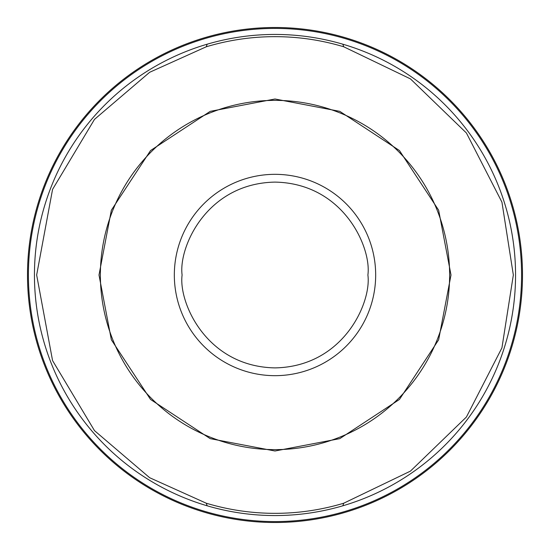 <?xml version="1.0" encoding="UTF-8"?>
<svg xmlns="http://www.w3.org/2000/svg" width="550" height="550" viewBox="0 0 550 550"><rect width="100%" height="100%" fill="white"/><g stroke="black" fill="none" stroke-linecap="round" stroke-linejoin="round"><path stroke-width="0.82" d="M99 275L111.354 210.217L150.549 150.549L210.217 111.354L275 99L339.783 111.354L399.451 150.549L438.646 210.217L451 275L438.646 339.783L399.451 399.451L339.783 438.646L275 451L210.217 438.646L150.549 399.451L111.354 339.783L99 275M449.625 275A174.625 174.625 0 0 0 275 100.375A174.625 174.625 0 0 0 100.375 275A174.625 174.625 0 0 0 275 449.625A174.625 174.625 0 0 0 449.625 275M275 27.5A247.5 247.5 0 0 0 206.504 37.166A247.5 247.5 0 0 1 342.567 36.898A247.5 247.5 0 0 0 275 27.5A247.5 247.5 0 0 1 522.5 275A247.5 247.5 0 0 0 342.567 36.898M342.567 513.102A247.5 247.5 0 0 1 206.504 512.834A247.5 247.5 0 0 0 522.5 275A247.5 247.5 0 0 1 275 522.5M206.25 46.791L149.641 72.291L94.49 119.371L52.566 189.393L36.657 275L52.566 360.607L94.49 430.629L149.641 477.709L206.25 503.209A238.343 238.343 0 0 0 343.75 503.209L410.438 471.123L466.414 417.01L501.937 347.841L513.342 275L501.937 202.159L466.414 132.99L410.438 78.877L343.75 46.791A238.343 238.343 0 0 0 206.25 46.791L207.171 44.199A240.563 240.563 0 0 0 207.171 505.801L206.25 503.209M206.504 37.166A247.5 247.5 0 0 0 206.504 512.834A247.5 247.5 0 0 1 206.504 37.166M343.75 503.209L342.829 505.801A240.563 240.563 0 0 0 342.829 44.199L343.75 46.791M521.579 275A246.579 246.579 0 0 0 207.611 37.806A246.579 246.579 0 0 0 207.611 512.194A246.579 246.579 0 0 0 521.579 275M207.171 44.199A240.563 240.563 0 0 1 342.829 44.199M174.329 275A100.671 100.671 0 0 1 275 174.329A100.671 100.671 0 0 1 375.671 275A100.671 100.671 0 0 1 275 375.671A100.671 100.671 0 0 1 174.329 275M342.829 505.801A240.563 240.563 0 0 1 207.171 505.801M182.105 275C178.372 247.83 206.243 183.377 275 182.105C343.757 183.377 371.628 247.83 367.895 275C371.628 302.17 343.757 366.623 275 367.895C206.243 366.623 178.372 302.17 182.105 275"/></g></svg>
